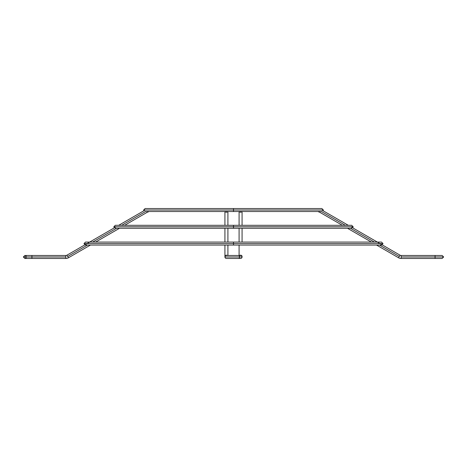 <?xml version="1.0" encoding="UTF-8"?>
<svg xmlns="http://www.w3.org/2000/svg" width="467" height="467" viewBox="0 0 467 467"><rect width="100%" height="100%" fill="white"/><g stroke="black" fill="none" stroke-linecap="round" stroke-linejoin="round"><path stroke-width="0.7" d="M318.5 211.516L318.5 211.89A2.236 2.236 0 0 1 319.621 212.187L320.006 211.516L319.621 212.187A2.236 2.236 0 0 0 318.5 211.89L318.5 211.452M399.303 256.476L398.555 257.766A5.219 5.219 0 0 0 401.165 258.461L401.165 255.484A2.236 2.236 0 0 1 400.05 255.18L399.303 256.476L400.05 255.18A2.236 2.236 0 0 0 401.165 255.484L401.165 256.973L443.644 256.973L435.081 256.973L435.081 255.484L435.081 258.461L435.081 256.973L401.165 256.973L401.165 258.461A5.219 5.219 0 0 1 398.555 257.766L399.303 256.476L379.513 245.052L399.303 256.476M321.436 211.516L345.311 225.304L321.436 211.516M350.478 228.281L374.353 242.069L350.478 228.281M381.492 245.052L233.5 245.052L233.5 243.558L382.981 243.558L233.5 243.558L233.5 245.052L85.508 245.052M233.5 243.558L382.981 243.558L84.019 243.558L233.5 243.558L233.5 242.069L233.5 243.558M351.686 228.281L233.5 228.281L233.5 226.793L113.825 226.793L353.175 226.793L233.5 226.793L233.5 228.281L115.314 228.281M233.5 226.793L353.175 226.793L113.825 226.793L233.5 226.793L233.5 225.304L233.5 226.793M321.88 211.516L233.5 211.516L233.5 210.027L323.368 210.027L233.5 210.027L233.5 211.516L145.12 211.516M233.5 210.027L323.368 210.027L143.632 210.027L233.5 210.027L233.5 208.539L233.5 210.027M239.367 256.109A1.489 1.489 0 0 1 242.069 256.973A1.489 1.489 0 0 0 240.581 255.484L226.419 255.484L226.419 255.18L226.419 255.484A1.489 1.489 0 0 0 224.931 256.973L239.559 256.973A1.489 1.057 -90 0 0 238.509 255.484A1.489 1.057 90 0 1 239.559 256.973L242.069 256.973A1.489 1.489 0 0 0 242.046 256.704M224.931 256.476L224.931 245.052L224.931 256.476A1.489 1.29 -0 0 1 226.419 255.18A1.489 1.29 180 0 0 224.931 256.476L224.931 256.973A1.489 1.489 0 0 0 226.419 258.461A1.489 1.489 0 0 1 224.931 256.973L239.559 256.973A1.489 1.057 90 0 1 238.509 258.461A1.489 1.057 -90 0 0 239.559 256.973L242.069 256.973A1.489 1.489 0 0 1 240.581 258.461L226.419 258.461M26.053 257.837L24.839 258.461L23.35 256.973L25.86 256.973L23.356 256.973L24.839 255.484L26.917 255.484A1.489 1.057 90 0 0 25.86 256.973L31.919 256.973L31.919 255.484L31.919 256.973L65.835 256.973L65.835 258.461A5.219 5.219 0 0 0 68.445 257.766L66.95 255.18A2.236 2.236 0 0 1 65.835 255.484L65.835 256.973L65.835 255.484A2.236 2.236 0 0 0 66.95 255.18L67.697 256.476L87.487 245.052L67.697 256.476L68.445 257.766A5.219 5.219 0 0 1 65.835 258.461L65.835 256.973L31.919 256.973L31.919 258.461L31.919 256.973L25.86 256.973A1.489 1.057 -90 0 1 26.917 255.484L65.835 255.484M148.5 211.516L148.5 211.89A2.236 2.236 0 0 0 147.379 212.187A2.236 2.236 0 0 1 148.5 211.89L148.5 211.452M65.835 258.461L26.917 258.461A1.489 1.057 -90 0 1 25.86 256.973A1.489 1.057 90 0 0 26.917 258.461L24.839 258.461M92.647 242.069L116.522 228.281L92.647 242.069M121.689 225.304L145.564 211.516L121.689 225.304M146.994 211.516L147.379 212.187L146.994 211.516M226.419 212.187A1.489 1.29 -0 0 1 225.112 211.516A1.489 1.29 180 0 0 227.727 211.516A1.489 1.29 -0 0 1 226.419 212.187M242.069 256.476A1.489 1.29 180 0 0 240.581 255.18L240.581 255.484L240.581 255.18A1.489 1.29 -0 0 1 242.069 256.476L242.069 256.973M240.581 212.187A1.489 1.29 -0 0 1 239.273 211.516A1.489 1.29 180 0 0 241.888 211.516A1.489 1.29 -0 0 1 240.581 212.187M227.914 255.484L227.914 245.052L227.914 255.484M227.914 242.069L227.914 228.281L227.914 242.069M227.914 225.304L227.914 211.516L227.914 225.304M226.419 255.18A1.489 1.29 -0 0 1 227.376 255.484A1.489 1.29 180 0 0 226.419 255.18M224.931 211.516L224.931 225.304L224.931 211.516M224.931 228.281L224.931 242.069L224.931 228.281M239.624 255.484A1.489 1.29 -0 0 1 240.581 255.18A1.489 1.29 180 0 0 239.624 255.484M239.086 211.516L239.086 225.304L239.086 211.516M239.086 228.281L239.086 242.069L239.086 228.281M239.086 245.052L239.086 255.484L239.086 245.052M242.069 242.069L242.069 228.281L242.069 242.069M242.069 225.304L242.069 211.516L242.069 225.304M401.165 255.484L442.161 255.484L443.65 256.973L442.161 258.461L401.165 258.461M440.083 255.484L442.161 255.484M321.833 210.027L348.294 225.304M350.875 226.793L400.05 255.18M440.083 258.461L442.161 258.461M398.555 257.766L376.536 245.052M371.37 242.069L347.495 228.281M342.334 225.304L319.621 212.187M382.193 244.877L382.981 243.558L381.492 242.069L85.508 242.069L84.019 243.558L84.807 244.877M352.725 227.861L353.175 226.793L351.686 225.304L115.314 225.304L113.825 226.793L114.275 227.861M323.158 210.792L323.368 210.027L321.88 208.539L145.12 208.539L143.632 210.027L143.842 210.792M26.053 256.109L24.839 255.484M66.95 255.18L116.125 226.793M118.706 225.304L145.167 210.027M147.379 212.187L124.666 225.304M119.505 228.281L95.63 242.069M90.464 245.052L68.445 257.766M26.917 258.461L31.919 258.461"/></g></svg>
